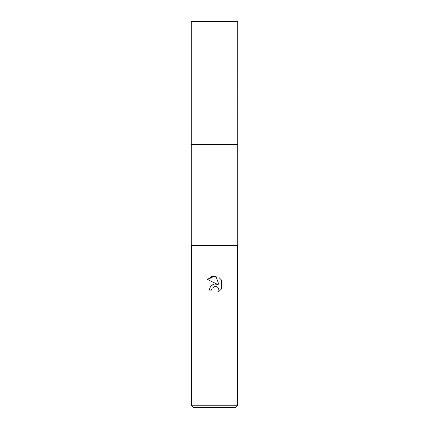 <?xml version="1.0" encoding="UTF-8"?>
<svg xmlns="http://www.w3.org/2000/svg" width="429" height="429" viewBox="0 0 429 429"><rect width="100%" height="100%" fill="white"/><g stroke="black" fill="none" stroke-linecap="round" stroke-linejoin="round"><path stroke-width="0.64" d="M214.5 144.621L237.725 144.616L237.725 245.388L191.275 245.388L191.275 144.621L214.5 144.621M214.5 286.454L211.996 288.406L211.604 290.09L209.17 290.09L210.682 286.025L214.5 283.998L217.449 284.357L207.615 279.51L214.5 276.115L215.991 276.276L218.999 284.926L218.999 277.52L221.385 279.928L221.385 289.071L218.613 291.72L219.004 290.063L218.726 288.647L217.927 287.451L216.725 286.647L214.5 286.454L216.119 286.454M237.666 405.233L235.349 407.55L193.651 407.55L191.334 405.233L237.666 405.233L237.666 245.388M211.604 290.09L211.851 288.733M218.2 287.757L219.004 290.063L218.613 291.72L221.385 289.071M217.449 284.357L214.35 284.019M213.621 284.175L210.811 285.886M221.385 279.928L218.999 277.52M215.991 276.276L211.315 276.684L207.615 279.51M191.27 144.616L191.275 21.45L237.725 21.45L237.73 144.616L191.275 144.616M191.334 245.388L191.334 405.233"/></g></svg>
